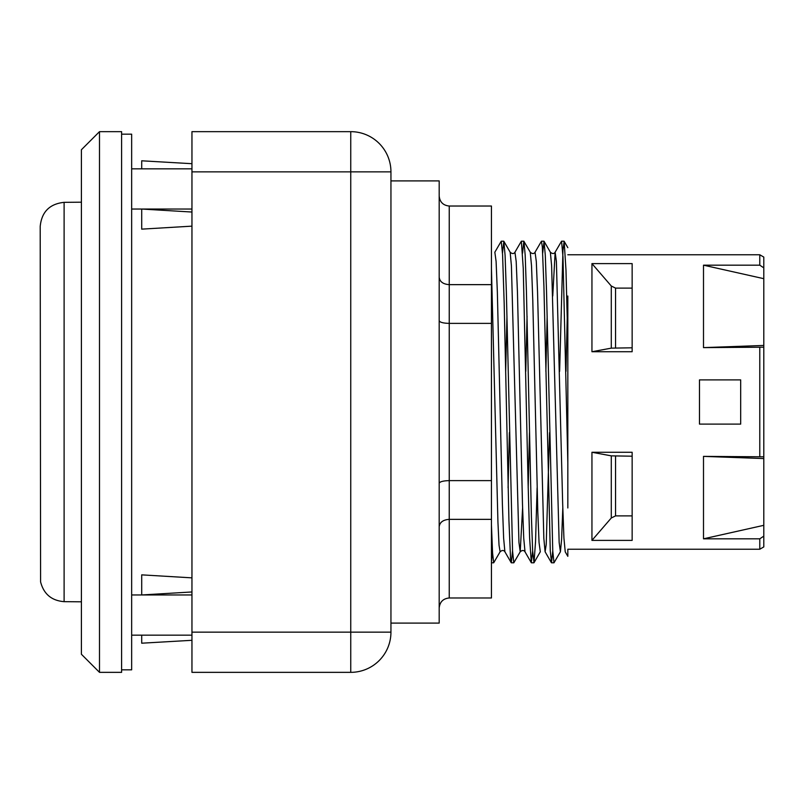 <?xml version="1.0" encoding="UTF-8"?>
<svg xmlns="http://www.w3.org/2000/svg" width="804" height="804" viewBox="0 0 804 804"><rect width="100%" height="100%" fill="white"/><g stroke="black" fill="none" stroke-linecap="round" stroke-linejoin="round"><path stroke-width="1.21" d="M390.945 221.05L390.945 243.26M565.232 551.835L563.936 538.208L562.679 503.927L556.398 261.491L555.142 252.205L552.75 296.003M549.574 432.673L546.217 544.549L545.092 551.785L543.836 538.318L537.554 292.143L536.298 261.461L535.042 252.225C533.946 254.014 532.348 254.014 530.258 252.225L523.836 241.21L522.6 253.109M529.474 432.673L528.188 487.807M525.012 551.825L523.736 538.238L522.479 503.977L517.454 292.234L516.198 261.551L514.942 252.215C513.856 254.004 512.259 254.004 510.158 252.215L510.128 252.165M509.374 432.673L508.088 487.797M491.445 268.425L497.937 522.218L499.023 545.122L500.108 551.775C502.148 550.057 503.746 550.057 504.892 551.775L503.636 538.228L502.379 503.947L497.354 292.113L496.098 261.451L494.842 252.205L501.264 241.2L502.57 254.556L504.168 302.997L508.932 520.439L510.52 557.976L511.314 562.79L512.55 550.901M567.262 316.203L565.976 371.327M562.8 508.007L561.604 539.434L560.408 551.785L559.152 542.459L551.614 265.702L550.358 252.195L544.047 241.28L542.7 253.099M547.162 316.193L545.876 371.327M537.112 487.807L535.554 541.404L534.007 562.699L540.308 551.775L539.052 542.559L537.796 511.897L532.771 299.992L531.514 265.732L530.258 252.225M527.062 316.203L525.776 371.327M522.6 507.997L520.208 551.795L518.952 542.459L511.414 265.792L510.158 252.215L503.857 241.3L502.5 253.089M506.962 316.193L505.676 371.327M40.2 226.457C41.627 211.934 49.597 203.894 64.109 202.337C49.597 203.894 41.627 211.934 40.2 226.457L40.592 581.895C43.748 594.066 51.587 600.648 64.109 601.663L81.405 601.814M699.48 424.11L699.48 379.89L740.685 379.89L740.685 424.11L699.48 424.11M99.495 672.345L99.495 131.655L121.605 131.655L121.605 672.345L99.495 672.345L81.405 654.255L81.405 149.745L99.495 131.655M191.955 168.84L131.655 168.84M131.655 635.16L191.955 635.16M632.145 263.611L632.145 351.73L591.945 351.73L591.945 263.611L632.145 263.611M632.145 347.8L611.281 348.142L591.945 351.73M632.145 288.113L615.552 288.113L611.281 286.003L611.281 348.142M591.945 263.611L611.281 286.003M763.8 267.853L763.8 257.089L759.78 254.767L759.78 265.179L763.8 267.853L763.8 347.187L703.5 347.619L703.5 265.179L763.8 278.676M763.8 456.813L763.8 536.147L759.78 538.821L703.5 538.821L703.5 456.381L763.8 456.813L763.8 347.187M759.78 538.821L759.78 549.232L763.8 546.911L763.8 536.147M763.8 345.449L703.5 347.619M703.5 265.179L759.78 265.179M550.358 252.195C552.448 253.994 554.046 253.994 555.142 252.195L561.564 241.19L562.991 257.059L567.825 462.712L567.825 341.288L565.986 270.154L564.147 241.311L562.941 250.647L559.624 371.327M759.78 347.619L759.78 456.381M632.145 540.389L591.945 540.389L591.945 452.27L632.145 452.27L632.145 540.389M763.8 525.324L703.5 538.821M703.5 456.381L763.8 458.551M567.825 296.023L567.825 507.967M565.192 551.775L567.825 556.328L567.825 549.232L759.78 549.232M560.408 551.775L553.986 562.79L552.75 550.81L546.529 291.249L545.293 255.34L544.047 241.28M534.007 562.699L532.65 550.83L531.404 516.67L526.429 291.219L525.193 255.33L523.947 241.3M514.952 252.205L521.364 241.2L523.243 268.265L528.017 480.37L529.605 537.846L531.303 562.71L524.992 551.795C523.856 550.077 522.258 550.077 520.208 551.795L513.786 562.81L512.55 550.83L506.339 291.36L505.093 255.431L503.857 241.3M500.108 551.775L493.686 562.79L492.571 553.011L491.445 524.861M632.145 515.887L615.552 515.887L611.281 517.997L591.945 540.389M632.145 456.2L611.281 455.858L611.281 517.997M591.945 452.27L611.281 455.858M191.955 591.965L141.705 594.96L141.705 574.86L191.955 577.855M191.955 226.145L141.705 229.14L141.705 209.04L191.955 212.035M191.955 640.306L141.705 643.2L141.705 635.16M141.705 168.84L141.705 160.8L191.955 163.694M121.605 134.167L131.655 134.167L131.655 669.832L121.605 669.832M491.445 562.368L492.45 550.891M531.303 562.71L532.65 550.911M535.042 252.225L541.464 241.21L542.328 247.009L543.916 286.204L550.278 550.941L551.514 562.8L552.75 550.891M491.445 206.025L491.445 597.975L449.235 597.975L449.235 206.025L491.445 206.025M390.945 623.1L439.185 623.1L439.185 180.9L390.945 180.9M491.445 519.354L449.235 519.354C443.145 519.796 439.788 522.248 439.185 526.71M491.445 480.621L449.235 480.621C443.145 480.782 439.788 481.686 439.185 483.315M491.445 323.379L449.235 323.379C443.145 323.218 439.788 322.314 439.185 320.685M491.445 284.646L449.235 284.646C443.145 284.204 439.788 281.752 439.185 277.29M439.185 195.975C439.788 202.065 443.145 205.422 449.235 206.025M439.185 608.025C439.788 601.935 443.145 598.578 449.235 597.975M350.745 672.345L191.955 672.345L191.955 131.655L350.745 131.655A40.2 40.2 0 0 1 390.945 171.855L350.745 171.855L350.745 672.345A40.2 40.2 0 0 0 390.945 632.145L390.945 171.855M40.592 581.895C43.748 594.066 51.587 600.648 64.109 601.663L64.109 202.337L81.405 202.186M131.655 209.04L191.955 209.04M191.955 594.96L131.655 594.96M615.552 347.8L615.552 288.113M615.552 515.887L615.552 456.2M390.945 632.145L191.955 632.145M350.745 131.655L350.745 171.855L191.955 171.855M759.78 254.767L567.825 254.767M567.825 247.662L564.147 241.311M564.036 241.2L561.594 241.2M543.936 241.2L541.464 241.2M523.836 241.2L521.384 241.2M503.736 241.2L501.264 241.2M553.986 562.8L551.514 562.8M533.886 562.8L531.414 562.8M513.746 562.8L511.314 562.8M493.686 562.8L491.445 562.8M511.203 562.689L504.892 551.775M551.403 562.71L545.102 551.785"/></g></svg>
